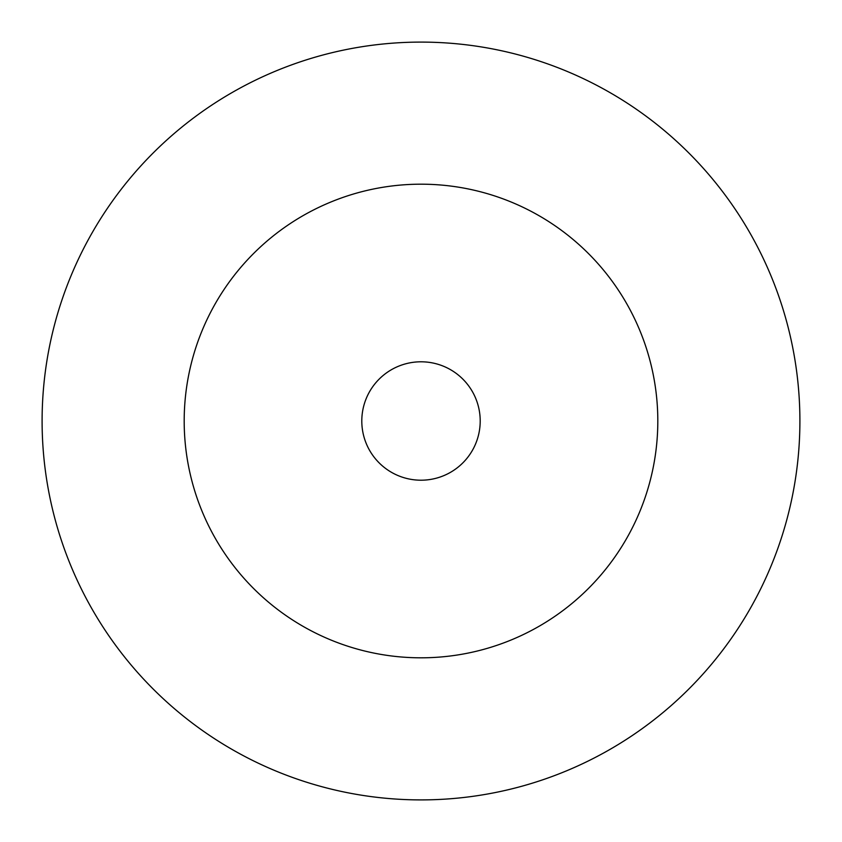 <?xml version="1.0" encoding="UTF-8"?>
<svg xmlns="http://www.w3.org/2000/svg" width="842" height="842" viewBox="0 0 842 842"><rect width="100%" height="100%" fill="white"/><g stroke="black" fill="none" stroke-linecap="round" stroke-linejoin="round"><path stroke-width="1.26" d="M657.812 421A236.812 236.812 0 0 0 421 184.188A236.812 236.812 0 0 0 184.188 421A236.812 236.812 0 0 0 421 657.812A236.812 236.812 0 0 0 657.812 421M799.9 421A378.9 378.9 0 0 0 421 42.1A378.9 378.9 0 0 0 42.1 421A378.9 378.9 0 0 0 421 799.9A378.9 378.9 0 0 0 799.9 421M480.203 421A59.203 59.203 0 0 0 421 361.797A59.203 59.203 0 0 0 361.797 421A59.203 59.203 0 0 0 421 480.203A59.203 59.203 0 0 0 480.203 421"/></g></svg>
